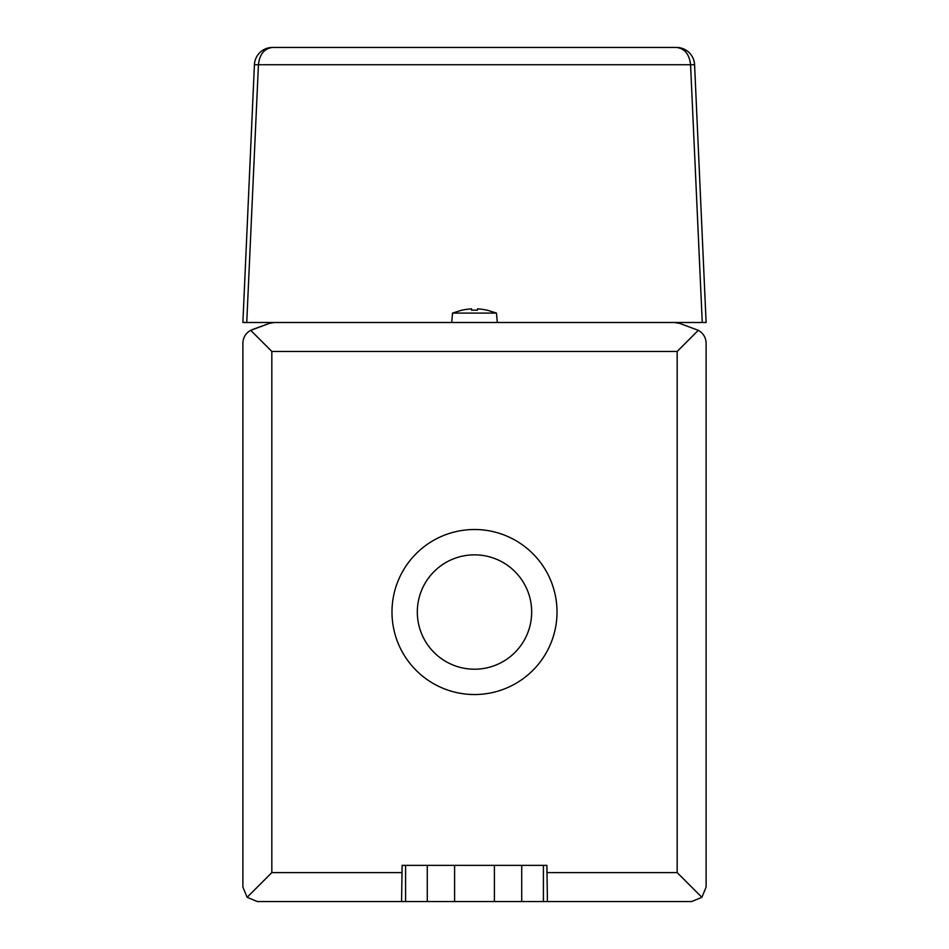 <?xml version="1.0" encoding="UTF-8"?>
<svg xmlns="http://www.w3.org/2000/svg" width="949" height="949" viewBox="0 0 949 949"><rect width="100%" height="100%" fill="white"/><g stroke="black" fill="none" stroke-linecap="round" stroke-linejoin="round"><path stroke-width="1.42" d="M487.169 310.157L496.481 313.087L452.519 313.087L451.7 322.494M557.016 612.022A82.516 82.516 0 0 1 474.5 694.538A82.516 82.516 0 0 1 391.984 612.022A82.516 82.516 0 0 1 474.5 529.506A82.516 82.516 0 0 1 557.016 612.022M531.677 612.022A57.177 57.177 0 0 1 474.5 669.211A57.177 57.177 0 0 1 417.323 612.022A57.177 57.177 0 0 1 474.5 554.845A57.177 57.177 0 0 1 531.677 612.022M454.595 901.55L454.595 865.358L546.885 865.358L547.431 901.55L691.643 901.55L257.357 901.55L247.12 897.315L242.885 887.078L242.885 343.17C243.11 337.441 245.72 333.158 250.702 330.323L269.433 323.372L252.41 329.576L269.433 323.372L274.38 322.494L674.62 322.494L394.879 322.494M554.121 322.494L674.62 322.494L679.567 323.372L698.298 330.323C703.28 333.158 705.89 337.441 706.115 343.17L706.115 887.078L706.115 343.17L706.115 887.078L701.88 897.315L691.643 901.55M494.405 865.358L494.405 901.55M454.595 865.358L402.115 865.358L401.569 901.55L257.357 901.55M250.702 330.323L271.829 351.45L271.829 872.594L402.115 872.594M271.829 872.594L247.12 897.315M701.88 897.315L677.171 872.594L677.171 351.45L271.829 351.45M677.171 351.45L698.298 330.323M546.885 872.594L677.171 872.594M243.039 322.494L274.38 322.494M276.859 47.45L672.141 47.45M680.255 47.841A18.09 18.09 0 0 0 676.507 47.45L272.493 47.45A18.09 18.09 0 0 0 256.277 57.498A18.09 18.09 0 0 1 264.047 49.538M694.027 61.021A18.09 18.09 0 0 1 694.3 62.243A18.09 18.09 0 0 0 692.723 57.498A18.09 18.09 0 0 1 694.585 64.734A18.09 18.09 0 0 0 676.507 47.45A18.09 18.09 0 0 1 692.118 56.394A18.09 18.09 0 0 1 692.153 56.442A18.09 18.09 0 0 0 692.118 56.394A18.09 18.09 0 0 0 676.507 47.45A18.09 18.09 0 0 1 694.585 64.734A18.09 18.09 0 0 0 694.49 63.488M271.236 47.497A18.09 18.09 0 0 0 269.99 47.628A18.09 18.09 0 0 1 271.236 47.497M267.535 48.138A18.09 18.09 0 0 1 268.745 47.841A18.09 18.09 0 0 0 254.415 64.734A18.09 18.09 0 0 1 272.493 47.45C264.285 48.482 259.611 54.247 258.436 64.734L254.415 64.734A18.09 18.09 0 0 1 272.493 47.45A18.09 18.09 0 0 0 266.337 48.529M254.973 61.021A18.09 18.09 0 0 0 254.427 64.39M692.118 56.394A18.09 18.09 0 0 1 694.585 64.734L706.115 322.494L694.585 64.734L690.564 64.734C689.389 54.247 684.715 48.482 676.507 47.45A18.09 18.09 0 0 1 694.585 64.734L700.243 191.057M674.62 322.494L702.26 322.494L690.564 64.734L258.436 64.734L246.74 322.494M250.999 228.579L251.71 212.908M697.29 212.908L698.678 243.466M242.885 322.494L254.415 64.734A18.09 18.09 0 0 1 272.493 47.45A18.09 18.09 0 0 0 254.415 64.734M702.26 322.494L706.115 322.494M487.169 310.228L487.169 310.228A57.711 57.711 0 0 0 477.394 308.888L477.394 310.228A56.371 56.371 0 0 0 471.606 310.228L471.606 308.888A57.711 57.711 0 0 0 461.831 310.228L461.831 310.228M543.409 865.358L543.409 901.55M521.725 865.358L521.725 901.55M427.275 865.358L427.275 901.55M405.591 865.358L405.591 901.55M693.672 59.811A18.09 18.09 0 0 0 693.233 58.636M461.831 310.157L452.519 313.087M496.481 313.087L497.3 322.494"/></g></svg>

